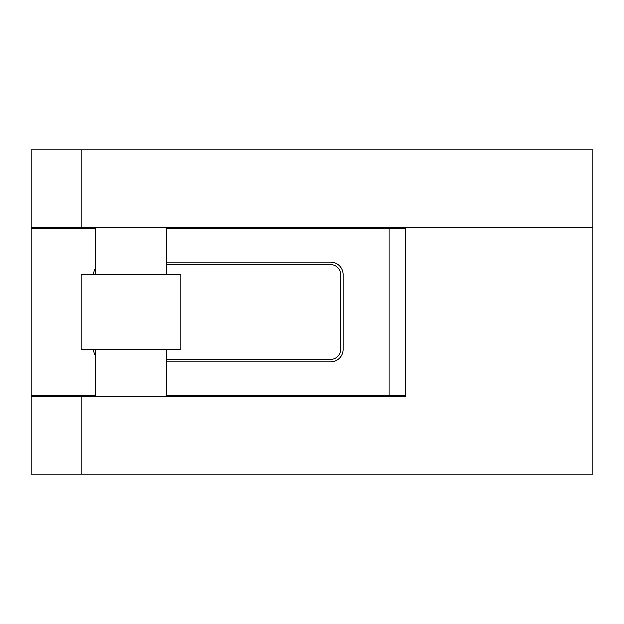 <?xml version="1.0" encoding="UTF-8"?>
<svg xmlns="http://www.w3.org/2000/svg" width="624" height="624" viewBox="0 0 624 624"><rect width="100%" height="100%" fill="white"/><g stroke="black" fill="none" stroke-linecap="round" stroke-linejoin="round"><path stroke-width="0.94" d="M81.12 227.76L592.8 227.76L592.8 149.76L31.2 149.76L31.2 227.76L81.12 227.76L81.12 149.76M81.12 396.24L31.2 396.24L31.2 474.24L592.8 474.24L592.8 227.76L405.6 227.76L405.6 396.24L81.12 396.24L81.12 474.24M405.6 396.24L386.88 396.24M133.341 274.56L180.96 274.56L180.96 349.44L81.12 349.44L81.12 274.56L133.341 274.56M166.608 359.424L330.72 359.424A9.984 9.984 0 0 0 340.704 349.44L340.704 274.56A9.984 9.984 0 0 0 330.72 264.576L166.608 264.576M405.6 228.384L166.608 228.384M405.6 395.616L389.087 395.616L389.087 228.384M166.608 361.92L330.72 361.92A12.48 12.48 0 0 0 343.2 349.44L343.2 274.56A12.48 12.48 0 0 0 330.72 262.08L166.608 262.08M93.6 349.44A12.48 12.48 0 0 0 95.472 356.015M95.472 267.985A12.48 12.48 0 0 0 93.6 274.56M95.472 228.384L31.2 228.384L31.2 395.616L95.472 395.616M389.087 395.616L166.608 395.616M330.72 228.384L330.72 227.76M330.72 396.24L330.72 395.616M166.608 227.76L166.608 274.56M166.608 349.44L166.608 396.24M95.472 227.76L95.472 274.56M95.472 349.44L95.472 396.24M340.08 228.384L340.08 227.76M340.08 396.24L340.08 395.616"/></g></svg>
